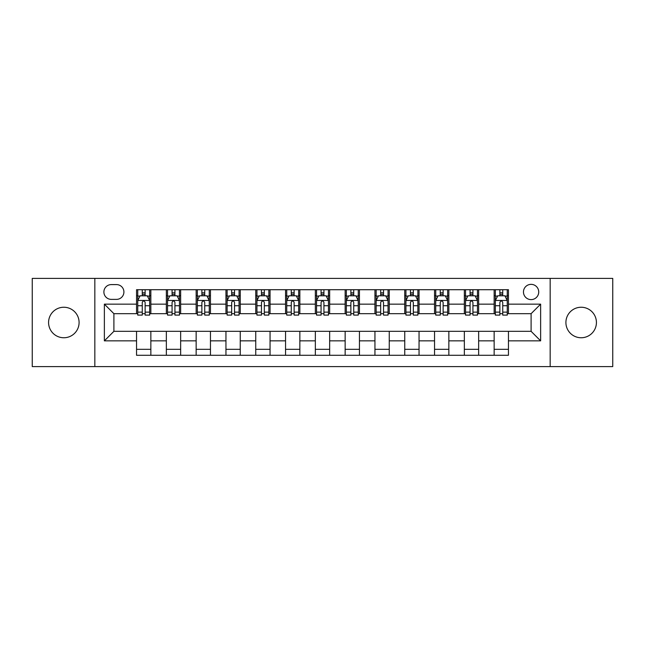 <?xml version="1.0" encoding="UTF-8"?>
<svg xmlns="http://www.w3.org/2000/svg" width="645" height="645" viewBox="0 0 645 645"><rect width="100%" height="100%" fill="white"/><g stroke="black" fill="none" stroke-linecap="round" stroke-linejoin="round"><path stroke-width="0.97" d="M581.161 307.246A15.254 15.254 0 0 0 565.907 322.5A15.254 15.254 0 0 0 581.161 337.754A15.254 15.254 0 0 0 596.423 322.5A15.254 15.254 0 0 0 581.161 307.246M63.839 307.246A15.254 15.254 0 0 0 48.577 322.5A15.254 15.254 0 0 0 63.839 337.754A15.254 15.254 0 0 0 79.093 322.5A15.254 15.254 0 0 0 63.839 307.246M531.101 284.356A7.627 7.627 0 0 0 523.466 291.983A7.627 7.627 0 0 0 531.101 299.611A7.627 7.627 0 0 0 538.728 291.983A7.627 7.627 0 0 0 531.101 284.356M550.169 366.602L612.75 366.602L612.75 278.398L550.169 278.398L550.169 366.602L94.831 366.602L94.831 278.398L32.25 278.398L32.25 366.602L94.831 366.602M111.279 299.377L116.527 299.377A7.393 7.393 0 0 0 123.913 291.983A7.393 7.393 0 0 0 116.527 284.598L111.279 284.598A7.393 7.393 0 0 0 103.885 291.983A7.393 7.393 0 0 0 111.279 299.377M550.169 278.398L94.831 278.398M136.547 340.858L104.369 340.858L104.369 304.142L136.547 304.142L136.547 313.68L113.899 313.68L113.899 331.32L136.547 331.32L136.547 355.282L508.454 355.282L508.454 331.32L531.101 331.32L531.101 313.68L508.454 313.68L508.454 304.142L540.631 304.142L540.631 340.858L508.454 340.858M508.454 304.142L508.454 289.718L136.547 289.718L136.547 304.142M494.151 289.718L494.151 313.68L495.336 313.68M499.867 313.68L502.729 313.68M507.26 313.68L508.454 313.68M494.151 313.68L477.461 313.68M464.344 289.718L464.344 313.68L465.537 313.68M470.068 313.68L472.93 313.68M464.344 313.68L447.662 313.68M434.545 289.718L434.545 313.68L435.738 313.68M440.269 313.68L443.131 313.68M434.545 313.68L417.863 313.68M404.746 289.718L404.746 313.68L405.939 313.68M410.47 313.68L413.332 313.68M404.746 313.68L388.056 313.68M374.947 289.718L374.947 313.68L376.14 313.68M380.671 313.68L383.533 313.68M374.947 313.68L358.257 313.68M345.148 289.718L345.148 313.68L346.341 313.68M350.872 313.68L353.734 313.68M345.148 313.68L328.458 313.68M315.349 289.718L315.349 313.68L316.542 313.68M321.073 313.68L323.927 313.68M315.349 313.68L298.659 313.68M285.55 289.718L285.55 313.68L286.743 313.68M291.266 313.68L294.128 313.68M285.55 313.68L268.86 313.68M255.751 289.718L255.751 313.68L256.944 313.68M261.467 313.68L264.329 313.68M255.751 313.68L239.061 313.68M225.952 289.718L225.952 313.68L227.137 313.68M231.668 313.68L234.53 313.68M225.952 313.68L209.262 313.68M196.153 289.718L196.153 313.68L197.338 313.68M201.869 313.68L204.731 313.68M196.153 313.68L179.463 313.68M166.345 289.718L166.345 313.68L167.539 313.68M172.07 313.68L174.932 313.68M166.345 313.68L149.664 313.68M136.547 313.68L137.74 313.68M142.271 313.68L145.133 313.68M136.547 331.32L150.849 331.32L150.849 355.282M508.454 331.32L150.849 331.32M150.849 289.718L150.849 313.68M136.547 295.684L137.74 295.684M142.271 295.684L145.133 295.684M149.664 295.684L150.849 295.684M136.547 349.316L150.849 349.316M166.345 331.32L166.345 355.282M180.656 289.718L180.656 313.68M166.345 295.684L167.539 295.684M172.07 295.684L174.932 295.684M179.463 295.684L180.656 295.684M180.656 331.32L180.656 355.282M166.345 349.316L180.656 349.316M196.153 331.32L196.153 355.282M210.455 331.32L210.455 355.282M196.153 349.316L210.455 349.316M210.455 289.718L210.455 313.68M196.153 295.684L197.338 295.684M201.869 295.684L204.731 295.684M209.262 295.684L210.455 295.684M225.952 331.32L225.952 355.282M240.254 331.32L240.254 355.282M225.952 349.316L240.254 349.316M240.254 289.718L240.254 313.68M225.952 295.684L227.137 295.684M231.668 295.684L234.53 295.684M239.061 295.684L240.254 295.684M255.751 331.32L255.751 355.282M270.053 331.32L270.053 355.282M255.751 349.316L270.053 349.316M270.053 289.718L270.053 313.68M255.751 295.684L256.944 295.684M261.467 295.684L264.329 295.684M268.86 295.684L270.053 295.684M285.55 331.32L285.55 355.282M299.852 331.32L299.852 355.282M285.55 349.316L299.852 349.316M299.852 289.718L299.852 313.68M285.55 295.684L286.743 295.684M291.266 295.684L294.128 295.684M298.659 295.684L299.852 295.684M315.349 331.32L315.349 355.282M329.651 331.32L329.651 355.282M315.349 349.316L329.651 349.316M329.651 289.718L329.651 313.68M315.349 295.684L316.542 295.684M321.073 295.684L323.927 295.684M328.458 295.684L329.651 295.684M345.148 331.32L345.148 355.282M359.45 331.32L359.45 355.282M345.148 349.316L359.45 349.316M359.45 289.718L359.45 313.68M345.148 295.684L346.341 295.684M350.872 295.684L353.734 295.684M358.257 295.684L359.45 295.684M374.947 331.32L374.947 355.282M389.249 331.32L389.249 355.282M374.947 349.316L389.249 349.316M389.249 289.718L389.249 313.68M374.947 295.684L376.14 295.684M380.671 295.684L383.533 295.684M388.056 295.684L389.249 295.684M404.746 331.32L404.746 355.282M419.048 331.32L419.048 355.282M404.746 349.316L419.048 349.316M419.048 289.718L419.048 313.68M404.746 295.684L405.939 295.684M410.47 295.684L413.332 295.684M417.863 295.684L419.048 295.684M434.545 331.32L434.545 355.282M448.847 331.32L448.847 355.282M434.545 349.316L448.847 349.316M448.847 289.718L448.847 313.68M434.545 295.684L435.738 295.684M440.269 295.684L443.131 295.684M447.662 295.684L448.847 295.684M464.344 331.32L464.344 355.282M478.654 331.32L478.654 355.282M464.344 349.316L478.654 349.316M478.654 289.718L478.654 313.68M464.344 295.684L465.537 295.684M470.068 295.684L472.93 295.684M477.461 295.684L478.654 295.684M494.151 331.32L494.151 355.282M494.151 349.316L508.454 349.316M494.151 295.684L495.336 295.684M499.867 295.684L502.729 295.684M507.26 295.684L508.454 295.684M113.899 313.68L104.369 304.142M113.899 331.32L104.369 340.858M540.631 304.142L531.101 313.68M540.631 340.858L531.101 331.32M145.133 292.822L142.271 292.822M149.664 312.124L145.133 312.124L145.133 315.107L149.664 315.107L149.664 300.57L147.278 295.797L140.126 295.797L137.74 300.57L137.74 315.107L142.271 315.107L142.271 312.124L137.74 312.124M137.74 300.57L137.74 289.718M149.664 300.57L149.664 289.718M142.271 295.797L142.271 289.718M145.133 289.718L145.133 295.797M145.133 312.124L145.133 302.352C144.182 300.522 143.222 300.522 142.271 302.352L142.271 312.124M174.932 292.822L172.07 292.822M179.463 312.124L174.932 312.124L174.932 315.107L179.463 315.107L179.463 300.57L177.077 295.797L169.925 295.797L167.539 300.57L167.539 315.107L172.07 315.107L172.07 312.124L167.539 312.124M167.539 300.57L167.539 289.718M179.463 300.57L179.463 289.718M172.07 295.797L172.07 289.718M174.932 289.718L174.932 295.797M174.932 312.124L174.932 302.352C173.981 300.522 173.029 300.522 172.07 302.352L172.07 312.124M204.731 292.822L201.869 292.822M209.262 312.124L204.731 312.124L204.731 315.107L209.262 315.107L209.262 300.57L206.876 295.797L199.724 295.797L197.338 300.57L197.338 315.107L201.869 315.107L201.869 312.124L197.338 312.124M197.338 300.57L197.338 289.718M209.262 300.57L209.262 289.718M201.869 295.797L201.869 289.718M204.731 289.718L204.731 295.797M204.731 312.124L204.731 302.352C203.78 300.522 202.828 300.522 201.869 302.352L201.869 312.124M234.53 292.822L231.668 292.822M239.061 312.124L234.53 312.124L234.53 315.107L239.061 315.107L239.061 300.57L236.675 295.797L229.523 295.797L227.137 300.57L227.137 315.107L231.668 315.107L231.668 312.124L227.137 312.124M227.137 300.57L227.137 289.718M239.061 300.57L239.061 289.718M231.668 295.797L231.668 289.718M234.53 289.718L234.53 295.797M234.53 312.124L234.53 302.352C233.579 300.522 232.627 300.522 231.668 302.352L231.668 312.124M264.329 292.822L261.467 292.822M268.86 312.124L264.329 312.124L264.329 315.107L268.86 315.107L268.86 300.57L266.474 295.797L259.322 295.797L256.944 300.57L256.944 315.107L261.467 315.107L261.467 312.124L256.944 312.124M256.944 300.57L256.944 289.718M268.86 300.57L268.86 289.718M261.467 295.797L261.467 289.718M264.329 289.718L264.329 295.797M264.329 312.124L264.329 302.352C263.378 300.522 262.426 300.522 261.467 302.352L261.467 312.124M294.128 292.822L291.266 292.822M298.659 312.124L294.128 312.124L294.128 315.107L298.659 315.107L298.659 300.57L296.273 295.797L289.121 295.797L286.743 300.57L286.743 315.107L291.266 315.107L291.266 312.124L286.743 312.124M286.743 300.57L286.743 289.718M298.659 300.57L298.659 289.718M291.266 295.797L291.266 289.718M294.128 289.718L294.128 295.797M294.128 312.124L294.128 302.352C293.177 300.522 292.225 300.522 291.266 302.352L291.266 312.124M323.927 292.822L321.073 292.822M328.458 312.124L323.927 312.124L323.927 315.107L328.458 315.107L328.458 300.57L326.08 295.797L318.92 295.797L316.542 300.57L316.542 315.107L321.073 315.107L321.073 312.124L316.542 312.124M316.542 300.57L316.542 289.718M328.458 300.57L328.458 289.718M321.073 295.797L321.073 289.718M323.927 289.718L323.927 295.797M323.927 312.124L323.927 302.352C322.976 300.522 322.024 300.522 321.073 302.352L321.073 312.124M353.734 292.822L350.872 292.822M358.257 312.124L353.734 312.124L353.734 315.107L358.257 315.107L358.257 300.57L355.879 295.797L348.727 295.797L346.341 300.57L346.341 315.107L350.872 315.107L350.872 312.124L346.341 312.124M346.341 300.57L346.341 289.718M358.257 300.57L358.257 289.718M350.872 295.797L350.872 289.718M353.734 289.718L353.734 295.797M353.734 312.124L353.734 302.352C352.775 300.522 351.823 300.522 350.872 302.352L350.872 312.124M383.533 292.822L380.671 292.822M388.056 312.124L383.533 312.124L383.533 315.107L388.056 315.107L388.056 300.57L385.678 295.797L378.526 295.797L376.14 300.57L376.14 315.107L380.671 315.107L380.671 312.124L376.14 312.124M376.14 300.57L376.14 289.718M388.056 300.57L388.056 289.718M380.671 295.797L380.671 289.718M383.533 289.718L383.533 295.797M383.533 312.124L383.533 302.352C382.574 300.522 381.622 300.522 380.671 302.352L380.671 312.124M413.332 292.822L410.47 292.822M417.863 312.124L413.332 312.124L413.332 315.107L417.863 315.107L417.863 300.57L415.477 295.797L408.325 295.797L405.939 300.57L405.939 315.107L410.47 315.107L410.47 312.124L405.939 312.124M405.939 300.57L405.939 289.718M417.863 300.57L417.863 289.718M410.47 295.797L410.47 289.718M413.332 289.718L413.332 295.797M413.332 312.124L413.332 302.352C412.381 300.522 411.421 300.522 410.47 302.352L410.47 312.124M443.131 292.822L440.269 292.822M447.662 312.124L443.131 312.124L443.131 315.107L447.662 315.107L447.662 300.57L445.276 295.797L438.124 295.797L435.738 300.57L435.738 315.107L440.269 315.107L440.269 312.124L435.738 312.124M435.738 300.57L435.738 289.718M447.662 300.57L447.662 289.718M440.269 295.797L440.269 289.718M443.131 289.718L443.131 295.797M443.131 312.124L443.131 302.352C442.18 300.522 441.22 300.522 440.269 302.352L440.269 312.124M472.93 292.822L470.068 292.822M477.461 312.124L472.93 312.124L472.93 315.107L477.461 315.107L477.461 300.57L475.075 295.797L467.923 295.797L465.537 300.57L465.537 315.107L470.068 315.107L470.068 312.124L465.537 312.124M465.537 300.57L465.537 289.718M477.461 300.57L477.461 289.718M470.068 295.797L470.068 289.718M472.93 289.718L472.93 295.797M472.93 312.124L472.93 302.352C471.979 300.522 471.027 300.522 470.068 302.352L470.068 312.124M502.729 292.822L499.867 292.822M507.26 312.124L502.729 312.124L502.729 315.107L507.26 315.107L507.26 300.57L504.874 295.797L497.722 295.797L495.336 300.57L495.336 315.107L499.867 315.107L499.867 312.124L495.336 312.124M495.336 300.57L495.336 289.718M507.26 300.57L507.26 289.718M499.867 295.797L499.867 289.718M502.729 289.718L502.729 295.797M502.729 312.124L502.729 302.352C501.778 300.522 500.826 300.522 499.867 302.352L499.867 312.124M166.345 340.858L150.849 340.858M166.345 304.142L150.849 304.142M196.153 304.142L180.656 304.142M196.153 340.858L180.656 340.858M225.952 304.142L210.455 304.142M225.952 340.858L210.455 340.858M255.751 304.142L240.254 304.142M255.751 340.858L240.254 340.858M285.55 304.142L270.053 304.142M285.55 340.858L270.053 340.858M315.349 304.142L299.852 304.142M315.349 340.858L299.852 340.858M345.148 304.142L329.651 304.142M345.148 340.858L329.651 340.858M374.947 304.142L359.45 304.142M374.947 340.858L359.45 340.858M404.746 304.142L389.249 304.142M404.746 340.858L389.249 340.858M434.545 304.142L419.048 304.142M434.545 340.858L419.048 340.858M464.344 304.142L448.847 304.142M464.344 340.858L448.847 340.858M494.151 304.142L478.654 304.142M494.151 340.858L478.654 340.858M149.6 300.449L137.804 300.449M137.74 296.087L139.981 296.087M147.423 296.087L149.664 296.087M142.271 305.73L137.74 305.73M149.664 305.73L145.133 305.73M145.133 294.338L142.271 294.338M179.399 300.449L167.603 300.449M167.539 296.087L169.78 296.087M177.222 296.087L179.463 296.087M172.07 305.73L167.539 305.73M179.463 305.73L174.932 305.73M174.932 294.338L172.07 294.338M209.198 300.449L197.402 300.449M197.338 296.087L199.579 296.087M207.021 296.087L209.262 296.087M201.869 305.73L197.338 305.73M209.262 305.73L204.731 305.73M204.731 294.338L201.869 294.338M239.005 300.449L227.201 300.449M227.137 296.087L229.378 296.087M236.82 296.087L239.061 296.087M231.668 305.73L227.137 305.73M239.061 305.73L234.53 305.73M234.53 294.338L231.668 294.338M268.804 300.449L257 300.449M256.944 296.087L259.185 296.087M266.619 296.087L268.86 296.087M261.467 305.73L256.944 305.73M268.86 305.73L264.329 305.73M264.329 294.338L261.467 294.338M298.603 300.449L286.799 300.449M286.743 296.087L288.984 296.087M296.418 296.087L298.659 296.087M291.266 305.73L286.743 305.73M298.659 305.73L294.128 305.73M294.128 294.338L291.266 294.338M328.402 300.449L316.598 300.449M316.542 296.087L318.783 296.087M326.217 296.087L328.458 296.087M321.073 305.73L316.542 305.73M328.458 305.73L323.927 305.73M323.927 294.338L321.073 294.338M358.201 300.449L346.397 300.449M346.341 296.087L348.582 296.087M356.016 296.087L358.257 296.087M350.872 305.73L346.341 305.73M358.257 305.73L353.734 305.73M353.734 294.338L350.872 294.338M388 300.449L376.196 300.449M376.14 296.087L378.381 296.087M385.815 296.087L388.056 296.087M380.671 305.73L376.14 305.73M388.056 305.73L383.533 305.73M383.533 294.338L380.671 294.338M417.799 300.449L405.995 300.449M405.939 296.087L408.18 296.087M415.622 296.087L417.863 296.087M410.47 305.73L405.939 305.73M417.863 305.73L413.332 305.73M413.332 294.338L410.47 294.338M447.598 300.449L435.802 300.449M435.738 296.087L437.979 296.087M445.421 296.087L447.662 296.087M440.269 305.73L435.738 305.73M447.662 305.73L443.131 305.73M443.131 294.338L440.269 294.338M477.397 300.449L465.601 300.449M465.537 296.087L467.778 296.087M475.22 296.087L477.461 296.087M470.068 305.73L465.537 305.73M477.461 305.73L472.93 305.73M472.93 294.338L470.068 294.338M507.196 300.449L495.4 300.449M495.336 296.087L497.577 296.087M505.019 296.087L507.26 296.087M499.867 305.73L495.336 305.73M507.26 305.73L502.729 305.73M502.729 294.338L499.867 294.338"/></g></svg>
